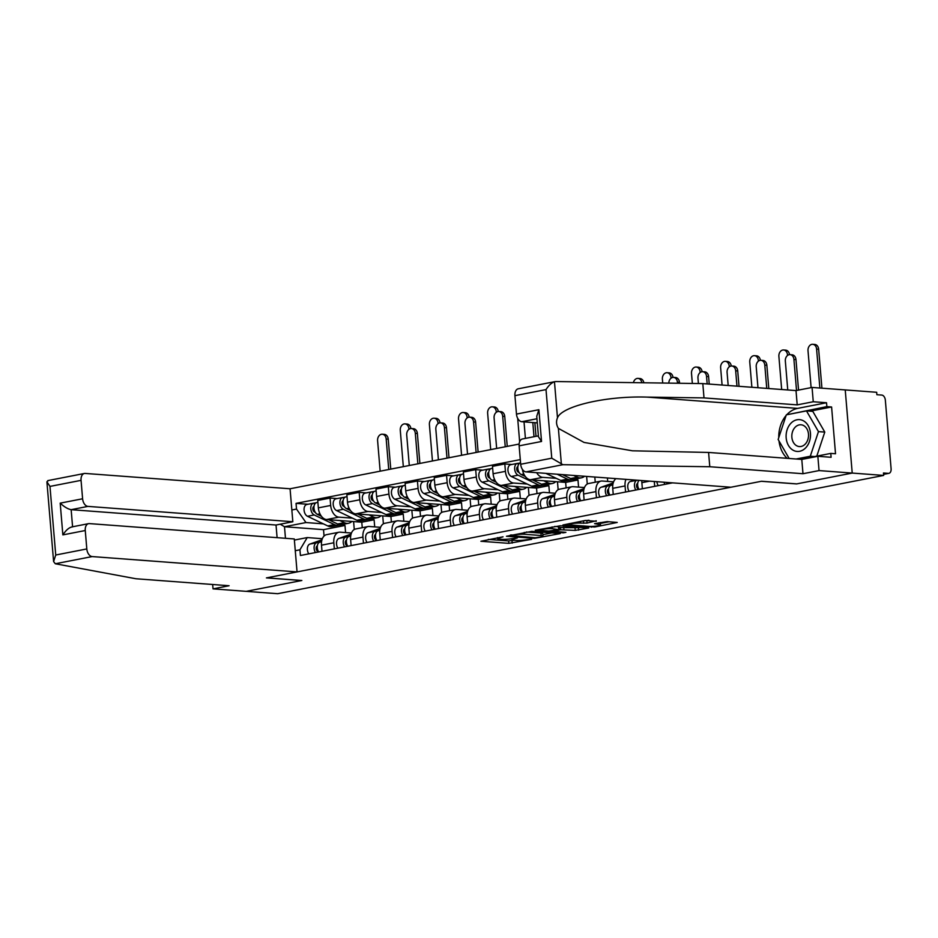 <?xml version="1.0" encoding="UTF-8"?>
<svg xmlns="http://www.w3.org/2000/svg" width="938" height="938" viewBox="0 0 938 938"><rect width="100%" height="100%" fill="white"/><g stroke="black" fill="none" stroke-linecap="round" stroke-linejoin="round"><path stroke-width="1.41" d="M503.026 536.817L480.913 541.261L508.818 543.348L531.67 539.315L526.98 539.643A7.703 1.02 175.2 0 1 516.158 540.417L513.825 540.241A7.703 1.02 175.2 0 1 512.007 539.737A7.703 1.02 175.2 0 1 514.728 538.717L517.448 537.896L512.558 538.564A7.703 1.02 175.2 0 1 501.736 539.338L499.415 539.162A7.703 1.02 175.2 0 1 497.597 538.658A7.703 1.02 175.2 0 1 500.317 537.638L503.026 536.817M596.298 521.27L585.371 520.449L562.894 524.999L594.762 527.004L617.227 522.454L607.203 521.598L594.563 523.639L598.972 524.471A6.449 0.856 175.2 0 1 600.496 524.881A6.449 0.856 175.2 0 1 596.31 526.042A6.449 0.856 175.2 0 1 589.17 526.382L570.796 525.01A6.449 0.856 175.2 0 1 569.272 524.588A6.449 0.856 175.2 0 1 573.458 523.427A6.449 0.856 175.2 0 1 580.599 523.087L587.047 523.076L596.263 520.778M883.655 475.425L277.648 593.707L246.213 591.35L301.848 580.493L266.615 577.855L761.351 481.288L796.585 483.926L852.22 473.069L883.655 475.425L883.455 472.998L888.345 473.373A4.913 3.095 79 0 0 888.884 473.338A4.913 3.095 79 0 0 891.1 468.754L885.343 400.163A4.913 3.095 79 0 0 881.779 395.074L876.878 394.71L876.678 392.283L845.232 389.927L852.22 473.069L845.232 389.927L812.062 387.441L813.258 401.745L797.206 404.876L796.01 390.583L812.062 387.441M531.764 531.342L506.473 536.278L534.379 538.365L560.244 533.581L531.764 531.342M535.246 530.24L560.256 525.772L588.736 528.024L575.252 530.392L560.549 529.782L553.561 531.295L565.907 532.338L563.339 532.831L535.246 530.24M519.136 444.061L290.065 488.768L85.182 473.432A7.363 4.655 79 0 0 84.385 473.479A7.363 4.655 79 0 0 81.055 480.35L82.603 498.77A7.363 4.655 79 0 0 87.949 506.391L71.147 509.674C67.888 509.064 64.241 506.883 60.196 503.143L82.603 498.77M334.327 548.871L333.811 542.774A11.291 7.129 -101 0 1 338.923 532.245L326.6 534.648A11.291 7.129 79 0 0 321.488 545.189L322.004 551.274M352.489 518.163L338.888 517.143A11.291 7.129 -101 0 1 330.68 505.453L318.357 507.857A11.291 7.129 79 0 0 326.565 519.546L361.787 522.185L362.256 527.695M318.357 507.857L317.736 500.458L330.059 498.055L337.105 498.582M338.923 532.245A11.291 7.129 -101 0 1 340.142 532.174L351.469 533.019M382.727 515.888L383.396 523.826M330.68 505.453L330.059 498.055M374.708 526.898L374.11 519.781L368.411 519.359M363.452 543.184L362.936 537.099A11.291 7.129 -101 0 1 368.048 526.558L355.725 528.962A11.291 7.129 79 0 0 350.613 539.502L351.129 545.588M366.23 492.896L359.184 492.368L346.861 494.772L347.482 502.17A11.291 7.129 79 0 0 355.69 513.86L390.911 516.498L391.381 522.009M368.048 526.558A11.291 7.129 -101 0 1 369.267 526.488L380.594 527.332M411.852 510.202L412.521 518.139M381.614 512.476L368.013 511.456A11.291 7.129 -101 0 1 359.805 499.766L359.184 492.368M403.832 521.211L403.234 514.094L397.536 513.672M392.576 537.497L392.061 531.412A11.291 7.129 -101 0 1 397.173 520.871L384.85 523.275A11.291 7.129 79 0 0 379.738 533.816L380.253 539.901M395.355 487.221L388.309 486.693L375.986 489.097L376.607 496.483A11.291 7.129 79 0 0 384.815 508.185L420.036 510.823L420.505 516.322M397.173 520.871A11.291 7.129 -101 0 1 398.392 520.801L409.718 521.657M440.977 504.527L441.646 512.465M410.738 506.79L397.137 505.781A11.291 7.129 -101 0 1 388.93 494.08L388.309 486.693M432.957 515.525L432.359 508.419L426.661 507.986M421.701 531.823L421.185 525.726A11.291 7.129 -101 0 1 426.298 515.185L413.975 517.6A11.291 7.129 79 0 0 408.862 528.129L409.378 534.226M424.48 481.534L417.433 481.006L405.11 483.41L405.732 490.797A11.291 7.129 79 0 0 413.939 502.498L449.161 505.136L449.619 510.635M426.298 515.185A11.291 7.129 -101 0 1 427.517 515.114L438.843 515.97M470.102 498.84L470.77 506.778M439.863 501.115L426.251 500.095A11.291 7.129 -101 0 1 418.055 488.393L417.433 481.006M462.082 509.838L461.484 502.733L455.786 502.299M450.826 526.136L450.31 520.039A11.291 7.129 -101 0 1 455.411 509.51L443.099 511.914A11.291 7.129 79 0 0 437.987 522.443L438.503 528.54M453.605 475.847L446.558 475.32L434.235 477.723L434.857 485.122A11.291 7.129 79 0 0 443.064 496.812L478.286 499.45L478.743 504.949M455.411 509.51A11.291 7.129 -101 0 1 456.642 509.44L467.968 510.284M499.227 493.154L499.895 501.091M468.988 495.428L455.376 494.408A11.291 7.129 -101 0 1 447.18 482.707L446.558 475.32M491.207 504.163L490.609 497.046L484.911 496.624M479.951 520.449L479.435 514.352A11.291 7.129 -101 0 1 484.536 503.823L472.213 506.227A11.291 7.129 79 0 0 467.112 516.768L467.628 522.853M482.73 470.161L475.683 469.633L463.36 472.037L463.982 479.435A11.291 7.129 79 0 0 472.177 491.125L507.411 493.763L507.868 499.262M484.536 503.823A11.291 7.129 -101 0 1 485.767 503.753L497.093 504.597M528.352 487.467L529.02 495.405M498.113 489.742L484.5 488.721A11.291 7.129 -101 0 1 476.305 477.032L475.683 469.633M520.332 498.477L519.734 491.36L514.036 490.937M509.076 514.763L508.56 508.677A11.291 7.129 -101 0 1 513.661 498.137L501.338 500.54A11.291 7.129 79 0 0 496.237 511.081L496.753 517.166M511.855 464.474L504.808 463.947L492.485 466.35L493.107 473.749A11.291 7.129 79 0 0 501.302 485.438L536.536 488.077L536.993 493.587M513.661 498.137A11.291 7.129 -101 0 1 514.892 498.066L526.206 498.91M557.477 481.78L558.145 489.718M527.238 484.055L513.625 483.035A11.291 7.129 -101 0 1 505.43 471.345L504.808 463.947M549.457 492.79L548.859 485.673L543.161 485.251M538.201 509.076L537.685 502.991A11.291 7.129 -101 0 1 542.785 492.45L530.462 494.854A11.291 7.129 79 0 0 525.362 505.394L525.878 511.48M522.384 469.317A11.291 7.129 79 0 0 530.427 479.764L565.661 482.402L566.118 487.901M542.785 492.45A11.291 7.129 -101 0 1 544.017 492.38L555.331 493.236M586.625 476.422L587.27 484.043M556.363 478.368L542.75 477.348A11.291 7.129 -101 0 1 536.688 472.682M578.582 487.103L577.984 479.986L572.286 479.564M567.314 503.401L566.81 497.304A11.291 7.129 -101 0 1 571.91 486.763L559.587 489.179A11.291 7.129 79 0 0 554.487 499.708L555.003 505.805M594.809 477.032L595.243 482.214M571.91 486.763A11.291 7.129 -101 0 1 573.141 486.693L584.456 487.549M607.707 481.417L607.414 477.981M596.439 497.715L595.935 491.618A11.291 7.129 -101 0 1 601.035 481.088L588.712 483.492A11.291 7.129 79 0 0 583.612 494.021L584.128 500.118M601.035 481.088A11.291 7.129 -101 0 1 602.266 481.018L613.581 481.862M615.973 478.626A11.291 7.129 79 0 0 612.737 488.335L613.241 494.432M625.564 492.028L625.06 485.931A11.291 7.129 -101 0 1 625.939 479.365M641.815 480.561A11.291 7.129 79 0 0 641.862 482.66L642.366 488.745M654.689 486.341L654.29 481.487M577.984 479.986L565.661 482.402M548.859 485.673L536.536 488.077M519.734 491.36L507.411 493.763M490.609 497.046L478.286 499.45M461.484 502.733L449.161 505.136M432.359 508.419L420.036 510.823M403.234 514.094L390.911 516.498M374.11 519.781L361.787 522.185M294.38 540.077L307.23 537.568L322.344 538.705M345.583 532.585L344.985 525.468L339.286 525.046M323.364 523.85L305.964 522.548L284.495 526.734L285.469 538.283M344.985 525.468L323.516 529.653L284.495 526.734L280.239 524.201M323.516 529.653L324.056 536.044M291.847 509.979L296.514 509.076L305.964 522.548M520.297 459.608L296.045 503.378L296.514 509.076M307.23 537.568L299.937 549.797L300.418 555.495L672.546 482.859M299.937 549.797L295.271 550.7M353.603 521.575L354.271 529.513M307.981 504.269L296.045 503.378M488.276 539.409L508.619 540.933L514.165 540.265M542.868 534.66L552.095 532.854M510.94 535.563L535.246 537.732L540.265 537.052A7.703 1.02 175.2 0 0 542.985 536.032A7.703 1.02 175.2 0 0 541.167 535.528L524.424 534.273A7.703 1.02 175.2 0 0 513.602 535.047L510.893 534.988M542.985 536.032L542.785 533.605A7.703 1.02 175.2 0 0 540.968 533.101L541.167 535.528M526.206 531.998L540.968 533.101M580.599 527.297L578.429 527.719L578.629 530.146M559.083 527.602L578.429 527.719M552.177 528.657A6.449 0.856 175.2 0 0 545.037 528.997A6.449 0.856 175.2 0 0 540.863 530.158A6.449 0.856 175.2 0 0 542.375 530.568L548.847 531.06L558.38 529.618L552.177 528.657L552.036 526.957M559.224 529.302L559.025 526.875L558.45 526.722L558.661 529.149M554.71 526.441L558.45 526.722M583.202 520.883L589.005 520.238M600.367 523.439L609.09 521.739M382.317 434.224L384.369 434.376A5.64 4.315 94.3 0 1 388.238 439.172L386.186 439.007A5.64 4.315 -85.7 0 0 382.317 434.224A5.64 4.315 -85.7 0 0 377.604 440.684L380.16 471.193M351.832 521.446A14.727 9.298 -101 0 1 348.479 523.287L341.76 524.6A14.727 9.298 -101 0 1 337.621 524.002L328.617 519.699M348.479 523.287A14.727 9.298 -101 0 1 344.34 522.689L339.849 520.543M321.429 516.275L317.384 514.352A6.132 3.881 -101 0 1 313.96 507.997A6.132 3.881 -101 0 1 316.751 502.557L317.9 502.334M313.96 508.068L312.905 507.986M315.297 512.347L314.488 511.972A2.943 1.864 -101 0 1 312.858 509.053A2.943 1.864 -101 0 1 314.031 506.356M340.131 524.694A14.727 9.298 -101 0 1 338.583 525.221A14.727 9.298 -101 0 1 334.456 524.612L314.207 514.962A6.132 3.881 -101 0 1 310.783 508.619A6.132 3.881 -101 0 1 313.585 503.178A6.132 3.881 -101 0 1 314.242 503.143L316.118 502.768M338.583 525.221L331.864 526.535A14.727 9.298 -101 0 1 327.725 525.925L307.488 516.275A6.132 3.881 -101 0 1 304.064 509.932A6.132 3.881 -101 0 1 306.855 504.492L313.585 503.178M314.394 504.89L314.242 503.143M386.186 439.007L388.742 469.516M390.759 469.117L388.238 439.172M409.988 428.748L408.862 428.666A5.64 4.315 -85.7 0 0 404.993 423.882L407.045 424.035A5.64 4.315 94.3 0 1 410.891 428.537M404.993 423.882A5.64 4.315 -85.7 0 0 400.28 430.343L403.328 466.667M317.337 545.869L317.349 545.869A2.943 1.864 79 0 0 316.223 548.953A2.943 1.864 79 0 0 318.322 551.614L318.345 551.99M321.687 540.956L316.54 542.785A6.132 3.881 79 0 0 315.485 552.552M321.969 539.772L309.821 544.099A6.132 3.881 79 0 0 308.766 553.866M321.593 541.496L319.717 542.164A6.132 3.881 79 0 0 318.662 551.931M408.862 428.666L408.921 429.346M411.442 428.537L413.494 428.689A5.64 4.315 94.3 0 1 417.363 433.485L415.311 433.333A5.64 4.315 -85.7 0 0 411.442 428.537A5.64 4.315 -85.7 0 0 406.717 435.009L409.285 465.506M380.957 515.759A14.727 9.298 -101 0 1 377.604 517.612L370.885 518.925A14.727 9.298 -101 0 1 366.746 518.315L357.741 514.024M377.604 517.612A14.727 9.298 -101 0 1 373.465 517.002L368.974 514.856M350.542 510.589L346.509 508.666A6.132 3.881 -101 0 1 343.085 502.311A6.132 3.881 -101 0 1 345.876 496.87L347.025 496.648M343.085 502.381L342.03 502.299M344.422 506.661L343.613 506.286A2.943 1.864 -101 0 1 341.983 503.366A2.943 1.864 -101 0 1 343.156 500.669M369.255 519.007A14.727 9.298 -101 0 1 367.708 519.535A14.727 9.298 -101 0 1 363.569 518.937L343.331 509.287A6.132 3.881 -101 0 1 339.908 502.932A6.132 3.881 -101 0 1 342.71 497.492A6.132 3.881 -101 0 1 343.367 497.457L345.243 497.093M367.708 519.535L360.989 520.848A14.727 9.298 -101 0 1 356.85 520.238L336.613 510.589A6.132 3.881 -101 0 1 333.189 504.245A6.132 3.881 -101 0 1 335.98 498.805L342.71 497.492M343.519 499.204L343.367 497.457M415.311 433.333L417.867 463.829M419.884 463.431L417.363 433.485M440.567 422.85L442.619 423.003A5.64 4.315 94.3 0 1 446.488 427.798L444.436 427.646A5.64 4.315 -85.7 0 0 440.567 422.85A5.64 4.315 -85.7 0 0 435.842 429.323L438.409 459.819M410.082 510.073A14.727 9.298 -101 0 1 406.729 511.925L400.01 513.238A14.727 9.298 -101 0 1 395.871 512.629L386.866 508.337M406.729 511.925A14.727 9.298 -101 0 1 402.59 511.316L398.099 509.182M379.667 504.902L375.634 502.979A6.132 3.881 -101 0 1 372.21 496.624A6.132 3.881 -101 0 1 375.001 491.184L376.138 490.961M372.21 496.694L371.155 496.612M373.547 500.986L372.738 500.599A2.943 1.864 -101 0 1 371.108 497.679A2.943 1.864 -101 0 1 372.269 494.983M398.38 513.321A14.727 9.298 -101 0 1 396.833 513.86A14.727 9.298 -101 0 1 392.694 513.25L372.456 503.6A6.132 3.881 -101 0 1 369.033 497.246A6.132 3.881 -101 0 1 371.835 491.805A6.132 3.881 -101 0 1 372.492 491.77L374.368 491.406M396.833 513.86L390.114 515.161A14.727 9.298 -101 0 1 385.975 514.563L365.738 504.914A6.132 3.881 -101 0 1 362.314 498.559A6.132 3.881 -101 0 1 365.105 493.118L371.835 491.805M372.644 493.517L372.492 491.77M444.436 427.646L446.992 458.143M448.997 457.756L446.488 427.798M55.307 563.761L53.607 561.581L55.729 555.015L86.812 548.941A7.363 4.655 79 0 0 92.159 556.574L55.307 563.761L135.893 578.746L229.095 585.734L213.043 588.865L246.213 591.35L301.661 580.528L266.427 577.89L297.053 571.91L92.159 556.574M212.668 584.503L213.043 588.865M290.065 488.768L292.832 521.739L87.949 506.391M81.055 480.35L49.972 486.412L46.9 481.78L48.33 480.619M297.053 571.91L294.286 538.951L89.391 523.603A7.363 4.655 79 0 0 88.594 523.65A7.363 4.655 79 0 0 85.264 530.521L86.812 548.941M277.097 537.662L276.03 525.022L292.832 521.739M276.03 525.022L71.147 509.674L72.578 526.769M85.264 530.521L62.858 534.894C66.176 529.876 69.412 527.203 72.589 526.886M797.206 404.876L704.004 397.9L646.939 397.102C606.335 395.789 561.827 406.095 557.489 417.82L554.464 381.743L555.906 381.555L554.464 381.743C551.462 382.845 548.648 385.459 546.01 389.598L514.927 395.66A7.363 4.655 -101 0 1 518.257 388.789L554.874 381.649M704.004 397.9L702.808 383.595L796.01 390.583M555.906 381.555L702.808 383.595M520.684 464.263L551.767 458.19L562.894 464.697L709.785 466.737L802.987 473.725L819.05 470.583L852.22 473.069L796.772 483.891L761.539 481.253L730.925 487.232L526.042 471.884A7.363 4.655 -101 0 1 520.684 464.263L519.136 445.843A7.363 4.655 -101 0 1 522.466 438.972L538.389 435.853M800.466 459.315L830.787 453.406L835.524 453.758L831.596 406.975L826.859 406.623L787.404 414.631M830.787 453.406L831.115 457.275L817.842 456.29L819.05 470.583M786.771 414.76A27.612 21.082 94.3 0 1 797.593 408.393L826.53 402.742L813.258 401.745M826.53 402.742L826.859 406.623M802.987 473.725L801.791 459.421L817.842 456.29M709.785 466.737L708.589 452.444L801.791 459.421M557.489 417.82C555.988 421.35 556.281 424.867 558.38 428.385L584.034 442.431L632.4 450.803L708.589 452.444M536.958 418.758L521.821 421.713A7.363 4.655 -101 0 1 516.475 414.08L514.927 395.66M521.821 421.713L537.298 422.874M787.158 458.319A27.612 21.082 94.3 0 1 778.997 440.942M778.763 437.612A27.612 21.082 94.3 0 1 786.103 415.499M788.682 414.385L787.521 414.291M831.596 406.975L810.069 411.172M516.475 414.08L538.881 409.707L536.747 416.284L538.471 436.838L541.543 441.47L519.136 445.843M786.173 437.905A15.946 12.182 -85.7 0 0 799.633 451.295A15.946 12.182 -85.7 0 0 810.444 433.168A15.946 12.182 -85.7 0 0 796.983 419.778A15.946 12.182 -85.7 0 0 786.173 437.905M791.871 437.296A10.916 8.336 -85.7 0 0 799.364 446.57A10.916 8.336 -85.7 0 0 808.486 434.06A10.916 8.336 -85.7 0 0 800.993 424.785A10.916 8.336 -85.7 0 0 791.871 437.296M789.151 458.471L778.153 439.476L786.325 414.842L806.481 410.903L812.8 411.383L824.783 432.078L816.799 456.126M806.481 410.903L818.464 431.609L810.291 456.231L796.139 458.999M824.783 432.078L818.464 431.609M814.606 456.56L810.291 456.231M439.113 423.061L437.987 422.979A5.64 4.315 -85.7 0 0 434.118 418.196L436.17 418.348A5.64 4.315 94.3 0 1 440.016 422.862M434.118 418.196A5.64 4.315 -85.7 0 0 429.405 424.656L432.453 460.98M346.462 540.182L346.474 540.182A2.943 1.864 79 0 0 345.348 543.266A2.943 1.864 79 0 0 347.447 545.928L347.47 546.303M350.812 535.27L345.665 537.099A6.132 3.881 79 0 0 344.609 546.866M351.093 534.085L338.946 538.412A6.132 3.881 79 0 0 337.891 548.179M350.718 535.809L348.842 536.477A6.132 3.881 79 0 0 347.775 546.244M437.987 422.979L438.046 423.671M468.226 417.387L467.112 417.293A5.64 4.315 -85.7 0 0 463.243 412.509L465.295 412.661A5.64 4.315 94.3 0 1 469.141 417.176M463.243 412.509A5.64 4.315 -85.7 0 0 458.53 418.969L461.578 455.293M375.587 534.496L375.587 534.496A2.943 1.864 79 0 0 374.473 537.591A2.943 1.864 79 0 0 376.572 540.253L376.595 540.616M379.937 529.583L374.79 531.412A6.132 3.881 79 0 0 373.734 541.179M380.218 528.399L368.071 532.725A6.132 3.881 79 0 0 367.004 542.492M379.843 530.122L377.967 530.802A6.132 3.881 79 0 0 376.9 540.558M467.112 417.293L467.171 417.985M469.68 417.164L471.744 417.328A5.64 4.315 94.3 0 1 475.613 422.112L473.561 421.959A5.64 4.315 -85.7 0 0 469.68 417.164A5.64 4.315 -85.7 0 0 464.967 423.636L467.534 454.133M439.207 504.386A14.727 9.298 -101 0 1 435.853 506.239L429.135 507.552A14.727 9.298 -101 0 1 424.996 506.942L415.991 502.651M435.853 506.239A14.727 9.298 -101 0 1 431.715 505.629L427.224 503.495M408.792 499.215L404.759 497.292A6.132 3.881 -101 0 1 401.335 490.937A6.132 3.881 -101 0 1 404.126 485.509L405.263 485.286M401.335 491.008L400.28 490.926M402.672 495.299L401.863 494.912A2.943 1.864 -101 0 1 400.233 492.004A2.943 1.864 -101 0 1 401.394 489.296M427.505 507.646A14.727 9.298 -101 0 1 425.958 508.173A14.727 9.298 -101 0 1 421.819 507.564L401.581 497.914A6.132 3.881 -101 0 1 398.158 491.559A6.132 3.881 -101 0 1 400.948 486.119A6.132 3.881 -101 0 1 401.616 486.083L403.492 485.72M425.958 508.173L419.239 509.486A14.727 9.298 -101 0 1 415.1 508.877L394.863 499.227A6.132 3.881 -101 0 1 391.439 492.872A6.132 3.881 -101 0 1 394.23 487.432L400.948 486.119M401.769 487.83L401.616 486.083M473.561 421.959L476.117 452.456M478.122 452.069L475.613 422.112M498.805 411.489L500.869 411.641A5.64 4.315 94.3 0 1 504.738 416.425L502.686 416.273A5.64 4.315 -85.7 0 0 498.805 411.489A5.64 4.315 -85.7 0 0 494.091 417.949L496.659 448.446M468.332 498.699A14.727 9.298 -101 0 1 464.978 500.552L458.26 501.865A14.727 9.298 -101 0 1 454.121 501.255L445.116 496.964M464.978 500.552A14.727 9.298 -101 0 1 460.839 499.942L456.349 497.808M437.917 493.54L433.884 491.606A6.132 3.881 -101 0 1 430.46 485.263A6.132 3.881 -101 0 1 433.25 479.822L434.388 479.599M430.46 485.321L429.405 485.251M431.797 489.613L430.988 489.226A2.943 1.864 -101 0 1 429.358 486.318A2.943 1.864 -101 0 1 430.519 483.621M456.63 501.959A14.727 9.298 -101 0 1 455.082 502.487A14.727 9.298 -101 0 1 450.944 501.877L430.706 492.227A6.132 3.881 -101 0 1 427.282 485.884A6.132 3.881 -101 0 1 430.073 480.444A6.132 3.881 -101 0 1 430.741 480.397L432.617 480.033M455.082 502.487L448.364 503.8A14.727 9.298 -101 0 1 444.225 503.19L423.988 493.54A6.132 3.881 -101 0 1 420.564 487.185A6.132 3.881 -101 0 1 423.355 481.757L430.073 480.444M430.894 482.144L430.741 480.397M502.686 416.273L505.242 446.769M507.247 446.382L504.738 416.425M497.457 493.025A14.727 9.298 -101 0 1 494.103 494.865L487.385 496.179A14.727 9.298 -101 0 1 483.246 495.581L474.241 491.278M494.103 494.865A14.727 9.298 -101 0 1 489.964 494.267L485.474 492.122M467.042 487.854L462.997 485.931A6.132 3.881 -101 0 1 459.585 479.576A6.132 3.881 -101 0 1 462.375 474.136L463.513 473.913M459.585 479.646L458.53 479.564M460.91 483.926L460.112 483.551A2.943 1.864 -101 0 1 458.483 480.631A2.943 1.864 -101 0 1 459.643 477.934M485.755 496.272A14.727 9.298 -101 0 1 484.207 496.8A14.727 9.298 -101 0 1 480.068 496.19L459.831 486.541A6.132 3.881 -101 0 1 456.407 480.197A6.132 3.881 -101 0 1 459.198 474.757A6.132 3.881 -101 0 1 459.866 474.722L461.742 474.347M484.207 496.8L477.489 498.113A14.727 9.298 -101 0 1 473.35 497.503L453.113 487.854A6.132 3.881 -101 0 1 449.689 481.511A6.132 3.881 -101 0 1 452.479 476.07L459.198 474.757M460.019 476.457L459.866 474.722M532.807 422.534L534.003 436.721M524.025 421.877L525.409 438.398M536.008 436.322L534.859 422.686M497.351 411.7L496.237 411.618A5.64 4.315 -85.7 0 0 492.368 406.822L494.42 406.975A5.64 4.315 94.3 0 1 498.266 411.489M492.368 406.822A5.64 4.315 -85.7 0 0 487.643 413.295L490.703 449.619M404.712 528.809L404.712 528.809A2.943 1.864 79 0 0 403.598 531.905A2.943 1.864 79 0 0 405.685 534.566L405.72 534.941M409.062 523.896L403.915 525.737A6.132 3.881 79 0 0 402.859 535.492M409.343 522.712L397.196 527.039A6.132 3.881 79 0 0 396.129 536.806M408.968 524.448L407.092 525.116A6.132 3.881 79 0 0 406.025 534.871M496.237 411.618L496.296 412.298M433.837 523.123L433.837 523.123A2.943 1.864 79 0 0 432.723 526.218A2.943 1.864 79 0 0 434.81 528.88L434.845 529.255M438.187 518.21L433.039 520.051A6.132 3.881 79 0 0 431.984 529.806M438.468 517.037L426.321 521.364A6.132 3.881 79 0 0 425.254 531.119M438.093 518.761L436.217 519.429A6.132 3.881 79 0 0 435.15 529.196M517.67 418.301L519.64 441.751M462.962 517.448L462.962 517.448A2.943 1.864 79 0 0 461.848 520.531A2.943 1.864 79 0 0 463.935 523.193L463.97 523.568M467.312 512.535L462.164 514.364A6.132 3.881 79 0 0 461.097 524.131M467.593 511.351L455.446 515.677A6.132 3.881 79 0 0 454.379 525.444M467.218 513.074L465.342 513.743A6.132 3.881 79 0 0 464.275 523.51M526.57 487.338A14.727 9.298 -101 0 1 523.228 489.19L516.51 490.504A14.727 9.298 -101 0 1 512.371 489.894L503.366 485.603M523.228 489.19A14.727 9.298 -101 0 1 519.089 488.581L514.599 486.435M496.167 482.167L492.122 480.244A6.132 3.881 -101 0 1 488.71 473.889A6.132 3.881 -101 0 1 491.5 468.449L492.638 468.226M488.71 473.96L487.654 473.878M490.035 478.239L489.237 477.864A2.943 1.864 -101 0 1 487.608 474.945A2.943 1.864 -101 0 1 488.768 472.248M514.88 490.586A14.727 9.298 -101 0 1 513.332 491.113A14.727 9.298 -101 0 1 509.193 490.515L488.956 480.866A6.132 3.881 -101 0 1 485.532 474.511A6.132 3.881 -101 0 1 488.323 469.07A6.132 3.881 -101 0 1 488.991 469.035L490.867 468.672M513.332 491.113L506.614 492.427A14.727 9.298 -101 0 1 502.475 491.817L482.226 482.167A6.132 3.881 -101 0 1 478.814 475.824A6.132 3.881 -101 0 1 481.604 470.384L488.323 469.07M489.144 470.782L488.991 469.035M492.087 511.761L492.087 511.761A2.943 1.864 79 0 0 490.973 514.845A2.943 1.864 79 0 0 493.06 517.506L493.095 517.882M496.437 506.848L491.289 508.677A6.132 3.881 79 0 0 490.222 518.444M496.718 505.664L484.571 509.991A6.132 3.881 79 0 0 483.504 519.758M496.343 507.388L494.467 508.056A6.132 3.881 79 0 0 493.4 517.823M555.695 481.651A14.727 9.298 -101 0 1 552.353 483.504L545.635 484.817A14.727 9.298 -101 0 1 541.496 484.207L532.491 479.916M552.353 483.504A14.727 9.298 -101 0 1 548.214 482.894L543.723 480.748M525.292 476.481L521.247 474.558A6.132 3.881 -101 0 1 517.835 468.25A6.132 3.881 -101 0 1 520.567 462.774M517.835 468.273L516.779 468.191M519.16 472.564L518.362 472.177A2.943 1.864 -101 0 1 516.732 469.258A2.943 1.864 -101 0 1 517.893 466.561M544.005 484.899A14.727 9.298 -101 0 1 542.457 485.438A14.727 9.298 -101 0 1 538.318 484.829L518.081 475.179A6.132 3.881 -101 0 1 514.657 468.824A6.132 3.881 -101 0 1 517.448 463.384A6.132 3.881 -101 0 1 518.116 463.349L519.992 462.985M542.457 485.438L535.739 486.74A14.727 9.298 -101 0 1 531.6 486.142L511.351 476.492A6.132 3.881 -101 0 1 507.939 470.137A6.132 3.881 -101 0 1 510.729 464.697L517.448 463.384M518.268 465.096L518.116 463.349M521.211 506.074L521.211 506.074A2.943 1.864 79 0 0 520.098 509.158A2.943 1.864 79 0 0 522.185 511.831L522.22 512.195M525.561 501.162L520.414 502.991A6.132 3.881 79 0 0 519.347 512.758M525.843 499.977L513.696 504.304A6.132 3.881 79 0 0 512.629 514.071M525.468 501.701L523.592 502.369A6.132 3.881 79 0 0 522.525 512.136M584.503 476.27A14.727 9.298 -101 0 1 581.478 477.817L574.748 479.13A14.727 9.298 -101 0 1 570.621 478.521L562.413 474.616M581.478 477.817A14.727 9.298 -101 0 1 577.339 477.208L573.646 475.449M573.118 479.224A14.727 9.298 -101 0 1 571.582 479.752A14.727 9.298 -101 0 1 567.443 479.142L557.102 474.218M571.582 479.752L564.864 481.065A14.727 9.298 -101 0 1 560.725 480.455L545.869 473.373M641.803 382.751A5.64 4.315 -85.7 0 0 637.981 378.401L640.033 378.553A5.64 4.315 94.3 0 1 643.843 382.774M637.981 378.401A5.64 4.315 -85.7 0 0 633.42 382.634M550.336 500.388L550.336 500.388A2.943 1.864 79 0 0 549.222 503.483A2.943 1.864 79 0 0 551.31 506.145L551.345 506.508M554.686 495.475L549.539 497.304A6.132 3.881 79 0 0 548.472 507.071M554.968 494.291L542.821 498.617A6.132 3.881 79 0 0 541.754 508.384M554.593 496.026L552.705 496.694A6.132 3.881 79 0 0 551.65 506.45M672.1 377.592L670.987 377.51A5.64 4.315 -85.7 0 0 667.106 372.714L669.157 372.867A5.64 4.315 94.3 0 1 673.003 377.381M667.106 372.714A5.64 4.315 -85.7 0 0 662.392 379.187L662.72 383.044M579.461 494.701L579.461 494.701A2.943 1.864 79 0 0 578.347 497.797A2.943 1.864 79 0 0 580.434 500.458L580.47 500.833M583.811 489.788L578.664 491.629A6.132 3.881 79 0 0 577.597 501.384M584.093 488.604L571.946 492.942A6.132 3.881 79 0 0 570.879 502.698M583.717 490.34L581.83 491.008A6.132 3.881 79 0 0 580.774 500.775M670.987 377.51L671.033 378.19M673.554 377.381L675.606 377.533A5.64 4.315 94.3 0 1 679.475 382.317L677.424 382.165A5.64 4.315 -85.7 0 0 673.554 377.381A5.64 4.315 -85.7 0 0 668.817 383.126M677.424 382.165L677.517 383.243M679.558 383.279L679.475 382.317M701.225 371.905L700.1 371.823A5.64 4.315 -85.7 0 0 696.231 367.028L698.282 367.192A5.64 4.315 94.3 0 1 702.128 371.694M696.231 367.028A5.64 4.315 -85.7 0 0 691.517 373.5L692.35 383.454M608.586 489.015L608.586 489.026A2.943 1.864 79 0 0 607.472 492.11A2.943 1.864 79 0 0 609.559 494.772L609.594 495.147M612.936 484.114L607.789 485.943A6.132 3.881 79 0 0 606.722 495.71M613.218 482.929L601.059 487.256A6.132 3.881 79 0 0 600.003 497.011M612.842 484.653L610.955 485.321A6.132 3.881 79 0 0 609.899 495.088M700.1 371.823L700.158 372.503M702.679 371.694L704.731 371.847A5.64 4.315 94.3 0 1 708.6 376.642L706.549 376.49A5.64 4.315 -85.7 0 0 702.679 371.694A5.64 4.315 -85.7 0 0 697.966 378.155L698.411 383.536M706.549 376.49L707.182 383.923M709.234 384.076L708.6 376.642M730.35 366.219L729.225 366.137A5.64 4.315 -85.7 0 0 725.355 361.353L727.407 361.505A5.64 4.315 94.3 0 1 731.253 366.019M725.355 361.353A5.64 4.315 -85.7 0 0 720.642 367.813L722.084 385.037M637.699 483.34L637.711 483.34A2.943 1.864 79 0 0 636.597 486.423A2.943 1.864 79 0 0 638.684 489.085L638.719 489.46M637.066 480.197L636.914 480.256A6.132 3.881 79 0 0 635.847 490.023M634.557 480.01L630.184 481.569A6.132 3.881 79 0 0 629.128 491.336M639.013 480.35A6.132 3.881 79 0 0 639.024 489.401M729.225 366.137L729.283 366.828M731.804 366.008L733.856 366.16A5.64 4.315 94.3 0 1 737.725 370.956L735.673 370.803A5.64 4.315 -85.7 0 0 731.804 366.008A5.64 4.315 -85.7 0 0 727.091 372.48L728.181 385.495M735.673 370.803L736.963 386.163M739.015 386.315L737.725 370.956M759.475 360.544L758.35 360.45A5.64 4.315 -85.7 0 0 754.48 355.666L756.532 355.819A5.64 4.315 94.3 0 1 760.378 360.333M754.48 355.666A5.64 4.315 -85.7 0 0 749.767 362.127L751.877 387.277M666.355 482.39A2.943 1.864 79 0 0 667.809 483.41L667.844 483.774M663.998 482.214A6.132 3.881 79 0 0 664.972 484.336M656.905 481.686A6.132 3.881 79 0 0 658.253 485.65M667.493 482.484A6.132 3.881 79 0 0 668.149 483.715M758.35 360.45L758.408 361.142M760.929 360.321L762.981 360.473A5.64 4.315 94.3 0 1 766.85 365.269L764.798 365.117A5.64 4.315 -85.7 0 0 760.929 360.321A5.64 4.315 -85.7 0 0 756.216 366.793L757.974 387.734M764.798 365.117L766.756 388.391M768.808 388.543L766.85 365.269M788.6 354.857L787.474 354.775A5.64 4.315 -85.7 0 0 783.605 349.98L785.657 350.132A5.64 4.315 94.3 0 1 789.503 354.646M783.605 349.98A5.64 4.315 -85.7 0 0 778.892 356.452L781.671 389.505M787.474 354.775L787.533 355.455M790.054 354.646L792.106 354.799A5.64 4.315 94.3 0 1 795.975 359.582L793.923 359.43A5.64 4.315 -85.7 0 0 790.054 354.646A5.64 4.315 -85.7 0 0 785.341 361.107L787.756 389.962M793.923 359.43L796.526 390.478M798.543 390.079L795.975 359.582M812.73 344.293L814.782 344.445A5.64 4.315 94.3 0 1 818.651 349.241L816.599 349.088A5.64 4.315 -85.7 0 0 812.73 344.293A5.64 4.315 -85.7 0 0 808.017 350.765L811.112 387.629M821.923 388.18L818.651 349.241M816.599 349.088L819.871 388.027M505.43 471.345L493.107 473.749M476.305 477.032L463.982 479.435M447.18 482.707L434.857 485.122M418.055 488.393L405.732 490.797M388.93 494.08L376.607 496.483M359.805 499.766L347.482 502.17M649.612 481.147L641.862 482.66M625.06 485.931L612.737 488.335M595.935 491.618L583.612 494.021M566.81 497.304L554.487 499.708M542.75 477.348L530.427 479.764M537.685 502.991L525.362 505.394M513.625 483.035L501.302 485.438M508.56 508.677L496.237 511.081M484.5 488.721L472.177 491.125M479.435 514.352L467.112 516.768M455.376 494.408L443.064 496.812M450.31 520.039L437.987 522.443M426.251 500.095L413.939 502.498M421.185 525.726L408.862 528.129M397.137 505.781L384.815 508.185M392.061 531.412L379.738 533.816M368.013 511.456L355.69 513.86M362.936 537.099L350.613 539.502M338.888 517.143L326.565 519.546M333.811 542.774L321.488 545.189M883.561 474.3L888.345 473.373M511.996 540.687L512.207 543.114M508.619 540.933L508.818 543.348M534.32 537.662L534.379 538.365M524.26 532.385L524.424 534.273M575.041 527.965L575.252 530.392M563.726 527.121L563.926 529.536M560.338 527.355L560.549 529.782M563.281 532.139L563.339 532.831M586.848 520.66L587.047 523.076M583.459 520.895L583.659 523.322M580.458 521.411L580.599 523.087M598.831 522.806L598.972 524.471M594.692 526.23L594.762 527.004M591.303 526.429L591.374 527.238M337.621 524.002L344.34 522.689M317.384 514.352L319.964 513.848M327.725 525.925L334.456 524.612M307.488 516.275L314.207 514.962M316.54 542.785L309.821 544.099M321.558 541.812L319.717 542.164M366.746 518.315L373.465 517.002M346.509 508.666L349.088 508.161M356.85 520.238L363.569 518.937M336.613 510.589L343.331 509.287M395.871 512.629L402.59 511.316M375.634 502.979L378.202 502.475M385.975 514.563L392.694 513.25M365.738 504.914L372.456 503.6M49.972 486.412L55.729 555.015M62.858 534.894L60.196 503.143M558.38 428.385L561.405 464.462M551.767 458.19L546.01 389.598M538.881 409.707L541.543 441.47M562.894 464.697L526.042 471.884M797.593 408.393L646.939 397.102M345.665 537.099L338.946 538.412M350.683 536.126L348.842 536.477M374.79 531.412L368.071 532.725M379.808 530.439L377.967 530.802M424.996 506.942L431.715 505.629M404.759 497.292L407.327 496.788M415.1 508.877L421.819 507.564M394.863 499.227L401.581 497.914M454.121 501.255L460.839 499.942M433.884 491.606L436.451 491.102M444.225 503.19L450.944 501.877M423.988 493.54L430.706 492.227M483.246 495.581L489.964 494.267M462.997 485.931L465.576 485.427M473.35 497.503L480.068 496.19M453.113 487.854L459.831 486.541M403.915 525.737L397.196 527.039M408.921 524.752L407.092 525.116M433.039 520.051L426.321 521.364M438.046 519.066L436.217 519.429M462.164 514.364L455.446 515.677M467.171 513.391L465.342 513.743M512.371 489.894L519.089 488.581M492.122 480.244L494.701 479.74M502.475 491.817L509.193 490.515M482.226 482.167L488.956 480.866M491.289 508.677L484.571 509.991M496.296 507.704L494.467 508.056M541.496 484.207L548.214 482.894M521.247 474.558L523.826 474.053M531.6 486.142L538.318 484.829M511.351 476.492L518.081 475.179M520.414 502.991L513.696 504.304M525.421 502.018L523.592 502.369M570.621 478.521L577.339 477.208M560.725 480.455L567.443 479.142M549.539 497.304L542.821 498.617M554.546 496.331L552.705 496.694M578.664 491.629L571.946 492.942M583.671 490.644L581.83 491.008M607.789 485.943L601.059 487.256M612.795 484.958L610.955 485.321M636.914 480.256L630.184 481.569M888.884 473.338L883.561 474.37M497.503 537.603L497.597 538.658M511.925 538.682L512.007 539.737M510.284 535.106L510.342 535.786M553.49 530.568L553.561 531.295M540.78 529.161L540.863 530.158M569.19 523.615L569.272 524.588M600.297 522.525L600.496 524.881M88.594 523.65L71.71 526.945M47.768 480.619L84.385 473.479M46.9 481.78L53.607 561.581"/></g></svg>
